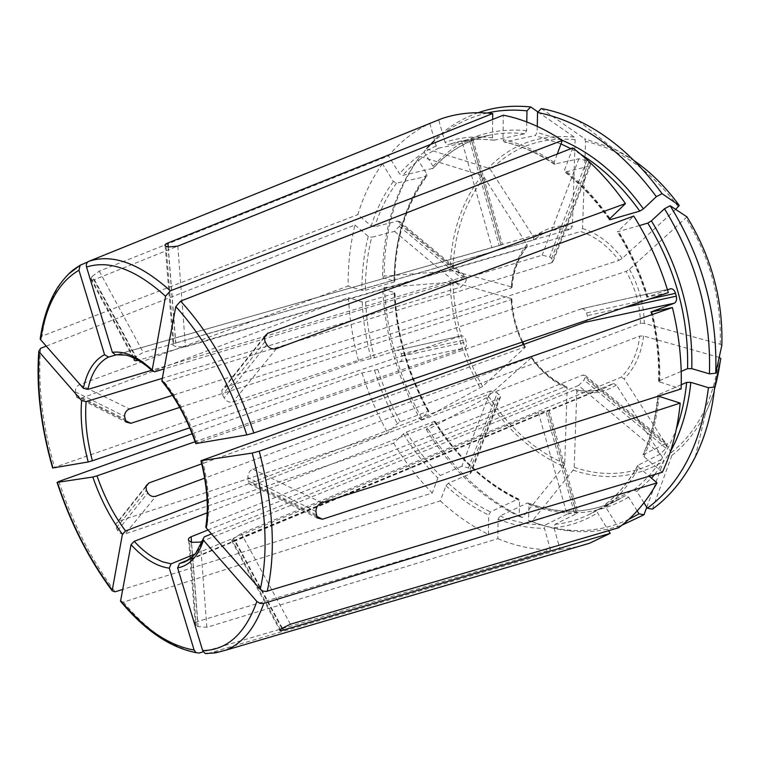 <?xml version="1.0" encoding="UTF-8"?>
<svg xmlns="http://www.w3.org/2000/svg" width="760" height="760" viewBox="0 0 760 760"><rect width="100%" height="100%" fill="white"/><g stroke="black" fill="none" stroke-linecap="round" stroke-linejoin="round"><path stroke-width="0.57" stroke-dasharray="3.8 2.85" d="M120.526 601.274L123.376 602.129L440.306 500.85L445.968 485.792L448.39 483.246L469.965 473.869L471.38 472.159L470.07 469.414L468.445 467.894L461.833 466.241L490.475 390.972L497.344 392.844L500.536 396.995L499.12 398.591L207.185 512.8M87.932 261.849L429.808 123.452C413.887 131.109 400.121 141.939 388.512 155.923L99.246 271.13L92.093 276.478L135.48 356.934L143.241 352.402L533.463 239.989L541.756 234.346L550.99 230.603L560.567 228.921L570.598 229.225L175.807 342.931C173.309 343.681 172.416 344.479 173.109 345.306L175.959 346.626L185.487 346.883L580.754 231.515C595.156 236.284 607.905 245.917 618.982 260.395L224.76 387.391L221.749 390.431L222.49 394.915L224.105 397.851C226.375 401.365 229.292 402.752 232.873 402.012L626.154 271.349C635.312 287.764 640.082 305.111 640.481 323.389L252.823 469.11C249.536 470.782 247.883 473.613 247.855 477.622L249.042 483.769L253.755 484.832L639.815 336.034C637.526 353.362 631.294 367.118 621.129 377.273L241.262 533.482L233.434 538.612L231.619 540.559C231.306 541.234 232.38 541.072 234.821 540.065L613.406 383.515L605.672 387.6C596.02 391.485 585.903 392.179 575.301 389.69L202.055 541.414M417.762 159.534C394.402 192.299 382.669 231.657 382.565 277.618L384.18 276.089L452.922 270.826L511.242 286.834C512.582 270.019 517.807 255.892 526.936 244.463L484.243 177.412L481.821 175.512L419.919 156.456L417.762 159.534L426.778 173.964L427.063 175.778L426.227 176.415L396.53 183.122L393.338 181.459L382.441 163.761L94.373 279.651C92.017 280.506 90.829 280.335 90.801 279.11L92.093 276.478M382.441 163.761C371.763 178.714 363.565 195.662 357.837 214.595L371.231 225.929L374.69 226.803L397.613 221.055L464.531 276.611L466.611 277.067L465.813 281.656L460.969 287.014L162.307 378.328M40.175 338.922L41.962 336.176L357.837 214.595M420.356 419.472L422.38 419.425L482.59 386.441L524.885 347.652C516.515 332.177 511.898 315.799 511.062 298.537L452.931 282.102L384.398 287.46L382.793 289.019C385.082 335.065 397.603 378.546 420.356 419.472L428.573 411.711L428.934 411.217L428.041 411.245L400.292 421.828L397.366 423.615L387.685 432.962L118.56 521.227L115.89 523.953L116.346 527.953L117.667 530.499C119.586 533.472 122.084 534.622 125.134 533.928L155.942 496.214M192.175 433.751L362.035 372.96L377.815 369.408L399.817 361.874C401.822 360.876 402.524 358.967 401.907 356.126L401.242 353.837C400.377 351.338 398.924 350.17 396.901 350.312L461.272 335.834C463.305 335.711 464.759 336.974 465.633 339.625L466.327 342.057C467.01 345.049 466.355 347.054 464.341 348.089L195.149 441.712M639.483 225.577L617.386 231.828L633.745 216.039M667.48 289.854L647.463 297.017C640.357 273.79 630.6 252.101 618.193 231.971M681.207 371.383L659.129 380.798L658.568 381.577L681.121 388.93M460.883 335.939L189.734 427.794M464.531 276.611L151.611 370.31M429.808 123.452L436.164 145.901L438.833 148.133L462.488 143.193L472.957 139.583L471.447 139.688L501.078 245.052L502.455 244.53L116.869 354.702M501.078 245.052L116.441 354.72M557.26 154.023L554.202 162.336L554.202 164.16L578.864 158.783L586.72 160.73L588.781 162.203L590.596 164.796L589.161 166.174L551.75 262.741L553.214 261.174L551.598 258.409L549.679 256.909L542.156 255.217L164.075 368.933M551.75 262.741L164.388 382.147C177.916 398.591 188.888 418.817 197.296 442.823L581.248 308.873L670.453 288.8M584.981 322.316C587.1 321.204 587.86 318.972 587.252 315.628L586.501 312.949C585.438 310.042 583.822 308.645 581.647 308.769M662.378 472.235L643.986 456.674L642.998 454.803L665.608 443.517L667.489 443.669L665.978 448.267L660.364 454.043L578.54 385.5L584.031 380.048L584.934 377.957L585.124 375.354L583.053 374.993L207.195 524.59L205.78 527.05M578.54 385.5L211.517 533.919M207.907 653.533L560.12 549.48L553.992 527.782L555.019 524.352L576.602 513.608L577.771 512.411L574.256 512.401L567.017 514.225L538.365 412.519L547.542 410.476L549.072 410.324L547.779 411.122L189.116 559.55M538.365 412.519L195.225 553.917M134.567 358.302L135.48 356.934M526.936 244.463L527.221 246.487L526.566 247L138.234 360.249M511.242 286.834L512.04 287.29L511.423 287.869L172.444 395.361M511.062 298.537L511.841 298.974L511.233 299.582L179.759 407.408M524.885 347.652L525.359 347.035L524.59 347.026L201.714 463.856M426.265 429.457C450.927 469.148 481.916 498.161 519.222 516.486L519.526 500.574L519.033 499.178C485.507 483.075 457.472 457.111 434.919 421.287L426.265 429.457L428.269 429.372L486.229 397.822L531.211 357.817L531.696 357.2L530.927 357.209L204.668 478.154M519.222 516.486L522.471 517.456L563.654 466.535L564.718 463.685L567.15 388.16L566.58 386.565L565.611 386.479L208.041 529.976M490.475 390.972L207.081 499.69M46.255 346.132L354.967 225.026C350.217 244.483 347.928 264.831 348.127 286.064L79.61 384.617C76.741 385.994 75.316 388.417 75.344 391.875L76.741 397.318L81.082 398.382L348.469 297.654C349.581 319.019 352.991 340.299 358.701 361.484L374.452 357.779L396.52 350.408M382.793 289.019L394.316 292.514L394.934 292.875L394.212 293.531L365.665 301.995L362.206 302.024L348.469 297.654M675.688 209.399L622.26 258.381L618.982 260.395M471.447 139.688L447.744 144.609L445.065 142.348L438.672 119.719M188.66 540.455L195.368 624.615C194.684 623.276 195.491 622.212 197.78 621.433L488.481 534.422L488.68 515.033L490.447 511.917L517.892 499.101L519.033 499.178M668.325 292.628L647.463 297.017M195.795 443.583L197.296 442.823M686.964 216.894L629.432 269.344L626.154 271.349M721.829 345.363L720.242 344.233L644.299 323.38L640.481 323.389M537.253 126.35L537.12 132.382L535.211 135.575L504.146 142.006L502.987 139.631L503.3 115.178M541.31 108.519L584.601 138.738L585.57 141.398L582.531 228.465L580.754 231.515M567.017 514.225L545.461 524.894L544.426 528.295L550.515 549.832L203.224 651.833M681.245 384.75L658.312 394.772L657.742 395.542L658.958 396.349C656.878 418.703 651.89 438.815 643.986 456.674M719.197 357.38L643.625 336.015L639.815 336.034M397.613 221.055L399.817 221.663L399.921 224.238L399.304 226.299L394.554 231.382L371.697 237.243C367.46 254.115 365.351 271.795 365.37 290.301L361.902 290.32L348.127 286.064M354.967 225.026L368.267 236.379L371.697 237.243M637.174 510.891L628.606 497.163L625.452 495.672L597.654 509.656L597.531 512.857L608.532 530.708M646.76 507.243L663.632 461.253L663.081 458.346L616.408 385.016L613.406 383.515M52.63 468.008L358.701 361.484M560.12 549.48L577.277 546.848M440.306 500.85C455.335 514.767 471.39 525.958 488.481 534.422M195.368 624.615L196.241 625.452L189.553 541.272M616.408 385.016C604.323 392.625 591.128 394.744 576.831 391.372L574.18 467.305L573.106 470.174L531.839 521.483L528.599 520.533L528.95 504.536L528.409 503.091L527.326 503.063L499.881 516.031L498.104 519.165L497.857 538.659L206.862 627.294L198.056 626.63L196.241 625.452M497.857 538.659C515.223 545.927 532.779 549.642 550.515 549.832M538.014 111.995L574.161 137.028L575.139 139.669L572.356 226.195L570.598 229.225M487.179 113.002C466.184 118.019 447.972 127.965 432.516 142.823L423.956 151.829L426.113 148.751L488.3 168.121L490.742 170.031L533.824 237.443L533.463 239.989M652.384 509.181L671.85 455.477L671.279 452.561L624.14 378.793L621.129 377.273M423.956 151.829L433.058 166.335L433.305 168.245L402.724 175.398L399.522 173.717L388.512 155.923M576.831 391.372L576.118 389.68L575.301 389.69M461.833 466.241L440.24 475.456L437.827 478.002L432.269 493.059L122.607 589.475M526.775 121.951L526.604 130.654L524.704 133.817L493.772 140.21L492.47 137.798L492.651 119.462M660.364 454.043L637.83 465.348L638.789 467.315L649.192 476.206M382.565 277.618L394.126 281.019L394.744 281.38L394.022 282.007L365.37 290.301M434.919 421.287L406.334 432.126L403.408 433.922L393.632 443.166L125.134 533.928M589.161 166.174L565.544 171.969L564.519 171.674C580.906 184.49 595.831 200.45 609.292 219.545M161.927 381.197L164.388 382.147M572.812 147.943L564.575 169.898L564.519 171.674M643.976 502.787L636.861 491.444L633.697 489.943L605.72 504.022L605.748 507.119L618.526 527.772M531.839 521.483C544.787 526.604 557.906 529.815 571.197 531.107C588.553 532.769 605.454 530.803 621.899 525.207M528.599 520.533C541.357 525.568 554.278 528.722 567.359 529.986C588.696 532.038 609.149 528.504 628.719 519.403M428.269 429.372C453.226 469.537 484.633 498.892 522.471 517.456M384.398 287.46C386.678 334.048 399.342 378.034 422.38 419.425M362.035 372.96C368.572 393.946 377.122 413.943 387.685 432.962M419.919 156.456C396.197 189.696 384.284 229.567 384.18 276.089M478.23 112.689C461.861 118.512 447.402 127.471 434.834 139.564L426.113 148.751M393.632 443.166C404.899 461.652 417.781 478.287 432.269 493.059M469.965 473.869L499.12 398.591M81.329 264.518L80.56 264.936M68.428 274.16C54.711 288.467 45.885 309.13 41.962 336.176M117.667 530.499L147.81 492.936M401.242 353.837L465.633 339.625M659.129 380.798C659.737 358.283 657.21 335.331 651.548 311.933M470.07 469.414L499.064 394.364M468.445 467.894L497.344 392.844M122.332 354.635C132.534 355.499 143.307 361.209 154.679 371.763M202.426 459.933C208.487 484.243 210.073 505.799 207.195 524.59M204.335 536.817C201.542 545.423 197.666 552.045 192.707 556.69M511.423 287.869C512.744 271.652 517.788 258.029 526.566 247M524.59 347.026L523.26 344.517M522.082 342.142C515.565 328.519 511.955 314.327 511.233 299.582M565.611 386.479C552.178 380.579 540.616 370.823 530.927 357.209M81.082 398.382L125.124 420.432M264.109 337.801L224.76 387.391M197.78 621.433L191.548 542.422M578.864 158.783L542.156 255.217M118.56 521.227L145.777 486.932M670.272 288.857L581.248 308.873M629.432 269.344C638.98 286.377 643.938 304.38 644.299 323.38M177.811 246.126L185.487 346.883M316.255 516.116L253.755 484.832M394.554 231.382L460.969 287.014M282.292 628.092L234.821 540.065M471.533 140.22L500.964 244.862M469.747 140.913L499.139 245.404M462.488 143.193L491.939 247.741M94.373 279.651L137.674 359.936M91.133 278.188L134.416 358.53M40.555 348.365C37.753 385.282 42.398 424.868 54.483 467.134M720.242 344.233C721.506 299.706 710.115 257.735 686.071 218.329M554.202 162.336C537.225 150.945 520.153 143.383 502.987 139.631M647.957 297.16C640.718 273.457 630.762 251.351 618.108 230.831M659.775 382.337C660.411 359.299 657.818 335.806 651.985 311.847M207.613 653.628L225.35 650.303M123.376 602.129C148.114 631.607 173.337 648.584 199.044 653.058M533.824 237.443C544.739 228.294 557.583 224.542 572.356 226.195M665.608 443.517L583.053 374.993M643.625 336.015C641.25 354.036 634.752 368.296 624.14 378.793M436.164 145.901C422.142 152.399 409.925 161.671 399.522 173.717M438.833 148.133C425.03 154.498 412.993 163.59 402.724 175.398M671.85 455.477C685.52 444.866 696.739 430.72 705.517 413.07C713.431 396.901 718.533 378.727 720.832 358.558M671.279 452.561C697.689 431.632 713.688 399.912 719.255 357.399M555.189 164.416C538.526 153.244 521.759 145.787 504.887 142.063M573.106 470.174C605.008 481.033 635.189 478.059 663.632 461.253M574.18 467.305C605.539 477.878 635.17 474.895 663.081 458.346M567.15 388.16C553.214 382.062 541.234 371.953 531.211 357.817M486.229 397.822C506.892 429.713 532.693 452.618 563.654 466.535M488.556 396.245C508.896 427.566 534.289 450.043 564.718 463.685M450.091 281.894C451.469 319.428 461.529 354.806 480.272 388.027M452.931 282.102C454.28 318.991 464.16 353.77 482.59 386.441M99.246 271.13L143.241 352.402M281.865 628.434L233.434 538.612M280.469 629.603L232.151 539.933M399.921 224.238L466.526 279.576M399.304 226.299L465.813 281.656M75.344 391.875L124.593 416.347M79.61 384.617L129.532 408.975M168.093 246.99L175.959 346.626M168.245 247.038L175.807 342.931M166.117 246.354L174.021 345.828M588.781 162.203L551.598 258.409M586.72 160.73L549.679 256.909M266.769 344.688L224.105 397.851M276.469 348.631L232.873 402.012M265.022 341.601L222.49 394.915M624.283 307.543L587.252 315.628M649.125 299.126L586.501 312.949M316.055 514.748L248.045 480.766M321.831 502.778L252.823 469.11M315.913 511.442L247.855 477.622M665.978 448.267L584.031 380.048M667.033 446.167L584.934 377.957M290.387 624.226L241.262 533.482M574.256 512.401L545.661 410.761M576.165 512.278L547.542 410.476M576.602 513.608L547.779 411.122M206.862 627.294L200.374 542.098M198.056 626.63L191.406 542.346M116.346 527.953L146.405 490.276M401.907 356.126L466.327 342.057M399.817 361.874L464.341 348.089M75.648 394.63L124.868 419.226M368.267 236.379C363.983 253.536 361.855 271.51 361.902 290.32M643.635 454.005C651.377 436.449 656.269 416.708 658.312 394.772M606.024 503.814C618.792 493.953 629.603 480.89 638.447 464.645M633.697 489.943C652.279 475.703 666.51 455.354 676.39 428.916M636.861 491.444L651.462 478.144M654.664 474.563L670.415 451.63M553.992 527.782C569.392 526.271 583.908 521.293 597.531 512.857M555.019 524.352C566.96 523.127 578.417 519.792 589.37 514.339L597.816 509.561M499.881 516.031C514.986 522.015 530.176 524.961 545.461 524.894M527.326 503.063C558.343 514.833 588.221 513.969 616.968 500.46L625.452 495.672M528.95 504.536C563.967 517.845 597.179 515.394 628.606 497.163M445.968 485.792C459.344 497.961 473.584 507.699 488.68 515.033M448.39 483.246C461.577 495.178 475.589 504.735 490.447 511.917M406.334 432.126C416.271 448.2 427.566 462.65 440.24 475.456M434.036 421.344C456.456 457.007 484.405 482.923 517.892 499.101M434.558 421.772C457.244 457.9 485.564 484.167 519.526 500.574M374.537 370.329C380.38 388.959 387.99 406.724 397.366 423.615M377.815 369.408C383.562 387.733 391.058 405.213 400.292 421.828M365.665 301.995C366.595 320.644 369.531 339.245 374.452 357.779M394.212 293.531C396.255 335.046 407.531 374.291 428.041 411.245M394.316 292.514C396.368 334.562 407.787 374.291 428.573 411.711M605.748 507.119C618.754 497.125 629.764 483.854 638.789 467.315M481.821 175.512C461.709 201.6 451.136 233.31 450.081 270.626M484.243 177.412C464.455 203.015 454.014 234.146 452.922 270.826M426.227 176.415C405.118 205.466 394.383 240.663 394.022 282.007M396.53 183.122C387.153 195.918 379.876 210.482 374.69 226.803M426.778 173.964C405.365 203.442 394.478 239.134 394.126 281.019M393.338 181.459C383.838 194.493 376.466 209.314 371.231 225.929M498.104 519.165C513.447 525.293 528.884 528.333 544.426 528.295M574.161 137.028C539.628 134.026 511.005 144.391 488.3 168.121M575.139 139.669C541.244 136.677 513.114 146.803 490.742 170.031M524.704 133.817C512.553 132.382 500.897 132.82 489.734 135.147C467.115 140.163 448.039 151.382 432.516 168.796M494.38 140.22C482.239 138.7 470.601 139.099 459.486 141.407L447.744 144.609M526.604 130.654C488.414 127.319 457.226 139.213 433.058 166.335M492.47 137.798C475.589 135.745 459.781 137.266 445.065 142.348M403.408 433.922C413.487 450.272 424.954 464.958 437.827 478.002M58.89 481.45C72.703 523.317 91.456 560.101 115.14 591.793M582.531 228.465C597.503 233.348 610.745 243.323 622.26 258.381M634.163 160.673L613.424 148.618L584.601 138.738M678.385 206.929C651.358 170.981 620.417 149.141 585.57 141.398M580.754 154.299L570.922 148.684M560.984 143.916L535.211 135.575M609.596 218.956C596.343 200.279 581.656 184.623 565.544 171.969M561.953 140.201L537.12 132.382M610.005 218.519C596.362 199.148 581.219 182.941 564.575 169.898M362.206 302.024C363.166 320.976 366.159 339.872 371.174 358.71M396.901 350.312L461.272 335.834M500.536 396.995L471.38 472.159M184.471 562.058L600.276 389.452C592.553 391.514 584.497 391.59 576.118 389.68M500.394 245.024L550.99 230.603L542.07 234.203L533.986 239.666M472.957 139.583L502.464 244.53M90.801 279.11L134.055 359.433M687.049 217.075C711.503 257.137 723.083 299.82 721.8 345.125M527.221 246.487C518.481 257.317 513.418 270.921 512.04 287.29M695.267 456.921L705.517 413.07C713.44 396.786 718.542 378.546 720.812 358.359M554.202 164.16C537.519 153.026 520.837 145.644 504.146 142.006M531.696 357.2C541.528 370.965 553.156 380.75 566.58 386.565M646.864 297.341C639.711 273.933 629.878 252.092 617.386 231.828M511.841 298.974C512.534 313.842 516.173 328.159 522.728 341.924M523.906 344.29L525.359 347.035M658.568 381.577C659.195 358.863 656.64 335.663 650.892 312.008M399.817 221.663L466.611 277.067M165.177 245.869L173.109 345.306M590.596 164.796L553.214 261.174M264.299 336.756L221.749 390.431M249.042 483.769L317.129 517.94M585.124 375.354L667.489 443.669M231.619 540.559L279.898 630.192M549.072 410.324L577.771 512.411M145.977 486.001L115.89 523.953M76.741 397.318L126.046 422.056M657.742 395.542C655.671 417.553 650.76 437.304 642.998 454.803M567.359 529.986L571.197 531.107M597.654 509.656L589.37 514.339L616.968 500.46C588.819 513.798 559.303 514.672 528.409 503.091M428.934 411.217C408.291 374.062 396.957 334.618 394.934 292.875M605.72 504.022C618.288 494.37 628.986 481.469 637.83 465.348M394.744 281.38C395.171 239.856 405.935 204.659 427.063 175.778M432.516 142.823L434.834 139.564M493.772 140.21C481.802 138.738 470.373 139.137 459.486 141.407L489.734 135.147C467.542 140.03 448.733 151.059 433.305 168.245M578.142 120.621L613.424 148.618C638.267 160.626 660.24 179.626 679.336 205.627"/><path stroke-width="1.14" d="M207.185 512.8L134.197 541.357L131.034 544.663L120.526 601.274C144.79 630.392 169.955 647.52 196.023 652.65L199.044 653.058L203.224 651.833M78.964 270.247C58.472 282.255 45.724 305.444 40.698 339.815L83.372 388.303C86.915 371.374 93.984 360.173 104.566 354.692L78.964 270.247L80.113 265.297L87.932 261.849M204.668 478.154L155.942 496.214C152.579 497.087 149.872 496.005 147.81 492.936L146.405 490.276L145.977 486.001L148.941 482.952L201.714 463.856M664.468 208.753L670.168 205.732C702.468 258.286 717.658 314.108 715.73 373.207L709.441 373.853C711.227 315.609 696.236 260.576 664.468 208.753L651.396 220.856L647.776 223.089L639.483 225.577M670.453 288.8L667.48 289.854M670.672 288.752C672.818 288.658 674.433 290.168 675.517 293.303L649.125 299.126M658.958 396.349L680.2 403.094L322.477 519.232L317.138 517.931L315.913 511.442C316.103 507.272 318.07 504.383 321.831 502.778L681.121 388.93C682.081 362.387 679.183 335.264 672.41 307.543L650.892 312.008L674.206 303.249C676.295 302.1 676.989 299.734 676.295 296.172L675.517 293.303M709.441 373.853L691.781 368.657L687.582 368.666L681.207 371.383M189.734 427.794L92.387 460.778C86.763 439.508 84.673 419.786 86.118 401.622L162.307 378.328M151.611 370.31L87.903 389.386C91.399 373.141 98.249 362.377 108.462 357.095L116.869 354.702M116.441 354.72L122.332 354.635M164.075 368.933L154.679 371.763L152.237 370.889C140.932 359.822 127.167 354.882 125.295 355.081L116.27 354.768M674.206 303.249L584.981 322.316L200.944 460.75L252.215 453.065L259.198 451.174L672.41 307.543M211.517 533.919L204.335 536.817L195.595 553.451L189.725 559.17L184.471 562.058L179.445 563.559L189.116 559.55M195.225 553.917L171.105 563.853L162.516 561.82L153.672 557.612C147.07 553.688 140.581 548.264 134.197 541.357M202.055 541.414L200.374 542.098L191.406 542.346L188.66 540.455C187.957 539.068 188.765 537.842 191.102 536.769L208.041 529.976M138.234 360.249L137.902 360.354C135.365 360.981 134.083 360.677 134.064 359.433L134.567 358.302M172.444 395.361L129.532 408.975C126.293 410.334 124.65 412.794 124.593 416.347L126.046 422.056L130.872 423.31L179.759 407.408M207.081 499.69L125.552 530.964C113.791 515.175 104.272 496.803 96.995 475.855L195.149 441.712M670.168 205.732L686.964 216.894C711.531 257.108 723.149 299.934 721.829 345.363L715.73 373.207M675.688 209.399L679.26 205.475L662.045 193.657L656.355 196.659L643.416 208.876L639.797 211.109L610.109 219.697L609.292 219.545L610.005 218.519L625.48 203.594L267.71 333.26L264.109 337.801M112.356 352.336C124.488 350.74 137.769 356.601 152.2 369.93L165.556 296.248C135.784 269.448 109.44 259.72 86.545 267.055L112.356 352.336L115.453 354.873M86.545 267.055C85.927 264.413 86.668 262.504 88.768 261.335L441.608 118.683C457.472 113.259 474.506 111.539 492.708 113.525L167.922 242.962L168.245 247.038M165.556 296.248L170.335 290.823L562.276 140.419L557.26 154.023M152.2 369.93L152.237 370.889M246.819 434.901C229.235 382.166 205.561 339.397 175.798 306.594L161.927 380.342C176.016 397.433 187.435 418.494 196.184 443.536L246.819 434.901L253.811 432.981L668.325 292.628C660.041 265.183 648.508 239.656 633.745 216.039L276.469 348.631C272.507 349.647 269.277 348.337 266.769 344.688L265.022 341.601L264.299 336.756L267.71 333.26M196.184 443.536L195.795 443.583C187.131 418.808 175.845 398.012 161.927 381.197L161.927 380.342M167.922 242.962C165.386 244.026 164.474 244.995 165.186 245.86L168.093 246.99L177.811 246.126L503.3 115.178C522.994 119.054 542.649 127.471 562.276 140.419M656.355 196.659C621.139 149.302 581.542 121.239 537.558 112.471L537.253 126.35M537.558 112.471L541.31 108.519C553.527 110.817 565.801 114.846 578.142 120.621C609.453 135.441 637.422 159.78 662.045 193.657M120.526 600.505C144.647 629.223 169.176 645.744 194.114 650.056L169.29 568.167L171.105 563.853M194.114 650.056L196.023 652.65M708.434 387.695L714.694 387.04C711.882 413.183 705.403 436.477 695.267 456.921C684.019 479.17 669.721 496.594 652.384 509.181L647.368 508.203C681.112 483.227 701.47 443.051 708.434 387.695L690.85 382.365L686.669 382.384L681.245 384.75M714.694 387.04L720.832 358.558L719.197 357.38M39.292 352.022C36.603 388.027 41.154 426.673 52.943 467.97L88.207 461.956C82.327 439.869 80.132 419.406 81.614 400.558L39.292 352.022L38.798 351.205L40.555 348.365L46.255 346.132M81.614 400.558L86.118 401.622M608.532 530.708L610.175 533.368L283.375 630.087C280.744 630.847 279.585 630.885 279.898 630.192L281.865 628.434L290.387 624.226L618.526 527.772C633.64 516.714 646.475 501.742 657.01 482.875L649.192 476.206M628.719 519.403L639.008 513.817L637.174 510.891M639.008 513.817L643.995 514.776L646.76 507.243M57.37 482.353C70.898 523.25 89.195 559.179 112.271 590.14L122.407 534.251C110.21 517.864 100.348 498.788 92.815 477.023L57.37 482.353L58.89 481.45L192.175 433.751M625.48 203.594C609.672 181.222 592.125 162.678 572.812 147.943L180.605 301.131L175.798 306.594M201.333 460.712C207.689 486.067 209.351 508.497 206.321 528.019L260.272 589.323L262.912 591.071L266.171 591.47L662.378 472.235C671.764 451.924 677.702 428.887 680.2 403.094M202.654 650.588C227.116 650.237 245.195 633.878 256.88 601.492L203.461 540.255C198.018 556.472 189.411 565.697 177.621 567.91L202.654 650.588L205.219 653.533L207.907 653.533M577.277 546.848L589.475 543.267L610.175 533.368M256.88 601.492L260.024 603.411L263.748 603.421L657.01 482.875M206.321 528.019L205.78 527.05C208.82 507.936 207.204 485.83 200.944 460.75M83.372 388.303L87.903 389.386M40.698 339.815L40.175 338.922C43.139 318.326 49.039 301.045 57.893 287.071C69.312 271.234 74.243 269.116 80.113 265.297M88.207 461.956L92.387 460.778M52.943 467.97L52.63 468.008C40.755 426.474 36.138 387.543 38.788 351.205M92.815 477.023L96.995 475.855M122.407 534.251L125.552 530.964M112.271 590.14L112.261 590.871L115.14 591.793L122.607 589.475M526.775 121.951L526.984 110.865L530.727 106.951L538.014 111.995M492.651 119.462L492.708 113.525M177.621 567.91L179.445 563.559M203.461 540.255L202.873 539.087M104.566 354.692L108.462 357.095M647.368 508.203L643.976 502.787M621.899 525.207L643.995 514.776M530.727 106.951C512.04 105.061 494.542 106.97 478.23 112.689M526.984 110.865C513.105 109.392 499.842 110.105 487.179 113.002M80.56 264.936L68.428 274.16M687.582 368.666C688.74 317.347 675.469 268.822 647.776 223.089M192.707 556.69L184.471 562.058M523.26 344.517L522.082 342.142M125.124 420.432L130.872 423.31M191.548 542.422L191.102 536.769M145.777 486.932L148.941 482.952M322.477 519.232L316.255 516.116M283.375 630.087L282.292 628.092M170.335 290.823C140.02 263.691 113.164 253.755 89.756 261.003L88.91 261.269M253.811 432.981C235.733 378.689 211.337 334.742 180.605 301.131M260.272 589.323C268.717 551.57 266.028 506.16 252.215 453.065M267.197 591.27C276.07 552.529 273.41 505.828 259.198 451.174M205.219 653.533L215.384 652.887L225.35 650.303C242.269 643.825 255.065 628.197 263.748 603.421M169.29 568.167C156.684 566.504 143.925 558.667 131.034 544.663M676.295 296.172L624.283 307.543M691.781 368.657C693.025 316.54 679.563 267.273 651.396 220.856M676.39 428.916C681.577 414.608 684.997 399.095 686.669 382.384M651.462 478.144L654.664 474.563M670.415 451.63C681.292 431.803 688.104 408.719 690.85 382.365M679.26 205.475C665.922 187.169 650.892 172.244 634.163 160.673M639.797 211.109C622.383 186.817 602.699 167.884 580.754 154.299M570.922 148.684L560.984 143.916M610.109 219.697L609.596 218.956M643.416 208.876C619.571 176.035 592.41 153.14 561.953 140.201M88.768 261.335L441.608 118.683M225.35 650.303L589.475 543.267M522.728 341.924L523.906 344.29M57.047 482.381C70.642 523.507 89.043 559.673 112.261 590.881"/></g></svg>
